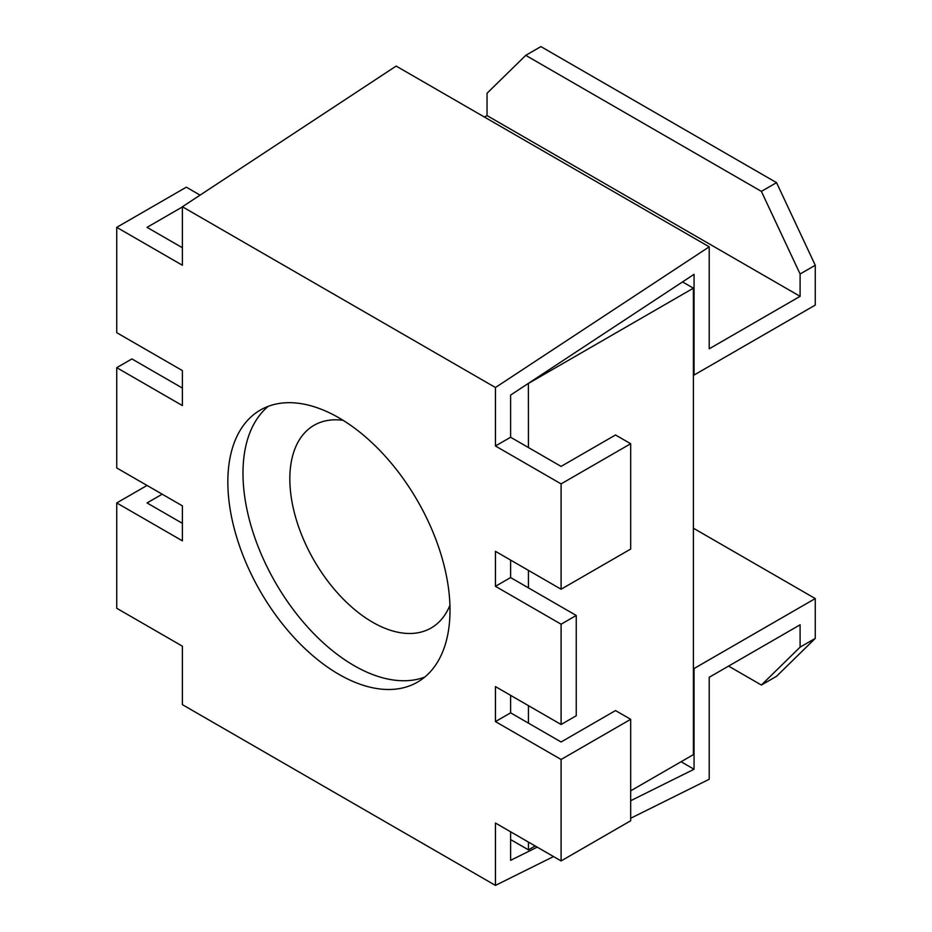 <?xml version="1.0" encoding="UTF-8"?>
<svg xmlns="http://www.w3.org/2000/svg" width="932" height="932" viewBox="0 0 932 932"><rect width="100%" height="100%" fill="white"/><g stroke="black" fill="none" stroke-linecap="round" stroke-linejoin="round"><path stroke-width="1.4" d="M227.839 481.949A157.1 90.707 60 0 1 260.377 410.033A157.1 90.707 60 0 1 381.433 452.125A157.1 90.707 60 0 1 450.005 610.215A157.1 90.707 60 0 1 417.478 682.142A157.1 90.707 60 0 1 296.411 640.051A157.1 90.707 60 0 1 227.839 481.949M268.311 406.294A157.1 90.707 -120 0 0 242.984 473.2A157.1 90.707 -120 0 0 306.651 625.966A157.1 90.707 -120 0 0 424.677 677.133M449.935 605.299A117.036 67.57 60 0 1 431.108 628.005A117.036 67.57 60 0 1 340.914 596.655A117.036 67.57 60 0 1 289.829 478.873A117.036 67.57 60 0 1 314.061 425.283A117.036 67.57 60 0 1 343.139 420.344M561.099 483.894L495.451 445.985L495.451 387.514L709.217 246.829L396.147 66.079L182.392 206.764L182.392 265.247L116.745 227.35L116.745 332.689L182.392 370.587L182.392 405.571L116.745 367.674L116.745 467.957L182.392 505.855L182.392 540.84L116.745 502.942L116.745 608.281L182.392 646.179L182.392 704.65L495.451 885.4L495.451 823.038L561.099 860.935L561.099 759.487L495.451 721.589L495.451 686.604L561.099 724.502L561.099 624.207L495.451 586.31L495.451 551.325L561.099 589.234L630.673 549.065L630.673 443.725L561.099 483.894L561.099 589.234M510.608 695.342L510.608 712.84L561.099 741.989L615.516 710.568L630.673 719.318L630.673 820.766L561.099 860.935M495.451 721.589L510.608 712.84M510.608 560.074L510.608 577.572L576.244 615.469L576.244 715.753L561.099 724.502M495.451 586.31L510.608 577.572M182.392 206.764L495.451 387.514M182.392 523.341L147.046 502.942L162.191 494.193M147.046 485.444L116.745 502.942M682.539 281.918L693.396 288.174L693.396 668.139L694.06 668.524L815.255 598.565L693.396 528.211M694.06 668.524L694.06 769.25L630.673 800.728M537.205 847.141L510.608 860.341L510.608 831.787M728.568 666.1L761.386 685.043L800.099 647.146L800.099 624.801L709.217 677.273L709.217 779.269L630.673 818.261M553.526 856.566L495.451 885.4M800.099 647.146L815.255 638.408L815.255 598.565M681.059 761.747L694.06 769.25M693.396 668.139L693.396 754.629L630.673 790.837M510.608 839.557L528.444 849.856L535.178 845.965M630.673 443.725L615.516 434.976L561.099 466.396L510.608 437.248L510.608 395.075L694.06 274.323L694.06 375.048L693.396 374.664M528.444 447.546L528.386 383.378M528.444 383.413L693.396 288.174M528.444 849.856L528.444 842.085M528.444 723.139L528.444 705.641M528.444 587.871L528.444 570.372M694.06 375.048L815.255 305.09L815.255 265.247L776.542 182.649L540.898 46.6L525.753 55.349L761.386 191.386L776.542 182.649M484.477 117.071L487.04 115.591L487.04 93.247L525.753 55.349M487.04 115.591L800.099 296.341L800.099 273.996L815.255 265.247M800.099 296.341L709.217 348.813L709.217 246.829M510.608 437.248L495.451 445.985M182.392 247.749L147.046 227.35L182.392 206.939M182.392 388.073L131.901 358.925L116.745 367.674M561.099 759.487L630.673 719.318M576.244 615.469L561.099 624.207M200.077 195.126L186.318 187.181L116.745 227.35M800.099 273.996L761.386 191.386M815.255 638.408L776.542 676.306L761.386 685.043"/></g></svg>
